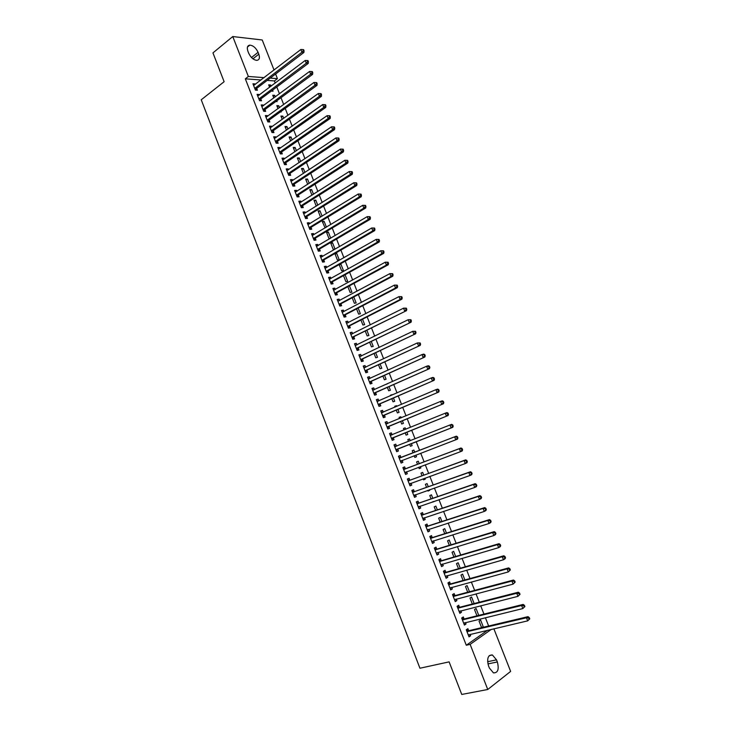 <?xml version="1.0" encoding="UTF-8"?>
<svg xmlns="http://www.w3.org/2000/svg" width="731" height="731" viewBox="0 0 731 731"><rect width="100%" height="100%" fill="white"/><g stroke="black" fill="none" stroke-linecap="round" stroke-linejoin="round"><path stroke-width="1.1" d="M488.637 626.001L485.384 617.713M483.959 614.095L480.696 605.789M479.298 602.225L476.018 593.892M474.638 590.374L471.349 582.022M469.996 578.559L466.698 570.171M465.355 566.763L462.056 558.356M460.731 555.003L457.423 546.569M456.126 543.261L452.8 534.809M451.52 531.547L448.185 523.076M446.924 519.869L443.589 511.371M442.346 508.209L438.993 499.693M437.778 496.577L434.415 488.034M433.218 484.973L429.846 476.411M428.668 473.405L425.287 464.815M424.126 461.846L420.736 453.238M419.594 450.323L416.204 441.698M415.071 438.81L411.69 430.221M410.548 427.297L407.194 418.772M406.034 415.811L402.699 407.35M401.529 404.353L398.221 395.946M397.034 392.922L393.753 384.57M392.547 381.509L389.294 373.221M388.079 370.133L384.844 361.9M383.611 358.775L380.403 350.606M379.161 347.444L375.972 339.339M374.72 336.141L371.558 328.091M370.288 324.856L367.145 316.87M365.865 313.608L362.74 305.677M361.452 302.378L358.354 294.511M357.048 291.176L353.978 283.363M352.653 280L349.601 272.243M348.267 268.844L345.242 261.15M343.899 257.723L340.893 250.084M339.531 246.621L336.552 239.037M335.182 235.546L332.221 228.017M330.832 224.49L327.899 217.025M326.501 213.461L323.586 206.051M322.179 202.46L319.283 195.104M317.866 191.485L314.997 184.185M313.562 180.53L310.712 173.284M309.268 169.601L306.435 162.41M304.973 158.7L302.177 151.564M300.706 147.817L297.919 140.736M296.439 136.962L293.67 129.935M292.181 126.134L289.439 119.162M287.932 115.324L285.209 108.407M283.692 104.542L280.996 97.68M279.461 93.778L276.784 86.971M275.24 83.042L274.417 80.94L277.433 78.656L270.196 78.107M493.864 628.779L510.64 671.396L487.751 689.488L470.134 644.367L491.369 629.364M487.751 689.488L461.754 694.45L449.117 661.875L419.932 668.225L201.235 99.781L224.125 81.708L212.949 52.888L232.769 36.55L262.219 39.977L274.043 70.03M275.596 73.995L277.433 78.656M478.768 615.383L476.073 608.503L474.501 609.544L476.968 615.822M464.039 618.846L463.299 616.955L461.672 618.033L464.423 625.078L466.049 623.982L465.492 622.565M469.494 591.745L467.063 585.558L465.483 586.545L467.703 592.22M454.901 595.463L454.161 593.572L452.516 594.595L455.258 601.613L456.893 600.571L456.308 599.073M460.265 568.225L458.109 562.724L456.5 563.656L458.492 568.727M445.8 572.181L445.06 570.299L443.397 571.267L446.129 578.258L447.792 577.271L447.171 575.699M451.073 544.805L449.181 539.99L447.564 540.867L449.318 545.335M436.736 549.008L436.005 547.135L434.324 548.049L437.047 555.003L438.719 554.08L438.07 552.426M441.926 521.495L440.3 517.356L438.664 518.188L440.181 522.062M427.726 525.936L426.995 524.081L425.296 524.931L428 531.857L429.691 530.98L429.015 529.253M432.816 498.295L431.454 494.823L429.801 495.6L431.089 498.889M434.031 501.393L432.304 501.978M418.744 502.974L418.022 501.119L416.305 501.923L419 508.822L420.709 507.999L420.005 506.19M423.752 475.196L422.655 472.39L420.983 473.112L422.043 475.817M424.93 478.193L425.287 479.107L423.624 479.847L423.222 478.814M409.808 480.121L409.086 478.275L407.359 479.024L410.036 485.877L411.763 485.119L411.041 483.264M414.724 452.206L413.883 450.058L412.202 450.735L413.033 452.854M415.866 455.111L416.515 456.747L414.833 457.432L414.175 455.76M400.917 457.359L400.195 455.523L398.45 456.217L401.118 463.052L402.863 462.339L402.141 460.493M403.485 428.503L405.157 427.827L403.457 428.448L404.042 429.938M405.157 427.827L405.723 429.261M406.865 432.176L407.77 434.479L406.08 435.119L405.184 432.853M389.605 433.584L391.341 432.88L389.586 433.52L392.236 440.318L394 439.66L393.278 437.832M391.341 432.88L392.063 434.707M394.813 406.399L396.476 405.687L394.758 406.262L395.087 407.103M396.476 405.687L396.75 406.39M397.92 409.378L399.071 412.321L397.362 412.905L396.257 410.082M380.814 411.069L382.532 410.329L380.75 410.923L383.4 417.693L385.173 417.081L384.46 415.263M382.532 410.329L383.245 412.156M387.704 383.684L386.169 384.369M389.011 386.681L390.409 390.253L388.691 390.783L387.366 387.421M372.052 388.654L373.76 387.887L371.969 388.426L374.601 395.169L376.383 394.612L375.679 392.794M373.76 387.887L374.436 389.632M380.147 364.093L381.792 368.278L380.047 368.762L378.512 364.86M363.334 366.341L365.025 365.546L363.216 366.039L365.838 372.746L367.638 372.234L366.935 370.434M365.025 365.546L365.674 367.2M371.321 341.605L373.203 346.403L371.449 346.841L369.703 342.391M354.654 344.127L356.326 343.305L354.508 343.744L357.112 350.423L358.93 349.966L358.236 348.166M356.326 343.305L356.938 344.868M362.539 319.219L364.659 324.628L362.887 325.012L360.931 320.032M346.019 322.015L347.673 321.156L345.836 321.549L348.431 328.192L350.268 327.79L349.564 325.999M347.673 321.156L348.248 322.636M353.786 296.932L356.143 302.936L354.361 303.283L352.205 297.773M337.411 299.993L339.056 299.116L337.201 299.454L339.787 306.07L341.642 305.713L340.938 303.932M339.056 299.116L339.595 300.505M343.561 275.761L344.694 274.957M345.142 274.893L347.673 281.353L345.873 281.645L343.506 275.614M328.849 278.072L330.476 277.168L328.612 277.451L331.18 284.039L333.044 283.738L332.349 281.965M330.476 277.168L330.988 278.465M336.717 253.419L334.899 253.657L337.42 260.099L339.239 259.852L336.717 253.419L335.154 254.315M320.324 256.252L321.932 255.311L320.05 255.548L322.618 262.109L324.491 261.853L323.806 260.09M321.932 255.311L322.408 256.535M326.775 232.97L328.329 232.047L326.492 232.239L329.005 238.653L330.12 238.534M328.329 232.047L330.723 238.169M311.835 234.523L313.435 233.554L311.534 233.746L314.083 240.28L315.975 240.07L315.289 238.315M313.435 233.554L313.873 234.688M318.442 211.716L319.968 210.766L318.122 210.903L320.553 217.107M319.968 210.766L322.088 216.166M303.383 212.885L304.964 211.899L303.054 212.045L305.595 218.542L307.504 218.386L306.819 216.632M304.964 211.899L305.375 212.949M310.136 190.544L311.653 189.576L309.798 189.667L311.973 195.232M311.653 189.576L313.489 194.263M294.968 191.348L296.539 190.334L294.611 190.435L297.133 196.904L299.061 196.794L298.376 195.049M296.539 190.334L296.914 191.303M301.876 169.473L303.374 168.477L301.501 168.523L303.429 173.448M303.374 168.477L304.937 172.452M286.589 169.903L288.142 168.861L286.205 168.916L288.718 175.358L290.655 175.294L289.979 173.558M288.142 168.861L288.489 169.747M293.643 148.494L295.132 147.47L293.241 147.47L294.922 151.756M295.132 147.47L296.411 150.741M278.246 148.557L279.79 147.488L277.835 147.488L280.339 153.912L282.294 153.894L281.618 152.167M279.79 147.488L280.101 148.292M285.446 127.596L286.917 126.554L285.017 126.509L286.451 130.173M286.917 126.554L287.932 129.131M269.94 127.304L271.466 126.207L269.501 126.161L271.996 132.549L273.961 132.585L273.284 130.858M271.466 126.207L271.749 126.929M277.287 106.79L278.749 105.721L276.83 105.639L278.018 108.672M278.749 105.721L279.489 107.603M280.996 111.468L281.197 111.962L280.357 111.925M261.68 106.141L263.187 105.017L261.205 104.926L263.69 111.286L265.664 111.368L264.997 109.65M263.187 105.017L263.434 105.657M269.154 86.075L270.607 84.979L268.679 84.851L269.629 87.272M270.607 84.979L271.073 86.185M272.617 90.096L273.047 91.192L271.292 91.092M253.447 85.061L254.936 83.919L252.944 83.782L255.421 90.114L257.413 90.242L256.745 88.533M254.936 83.919L255.156 84.485M261.058 79.971L245.324 78.829L466.287 645.245L487.577 630.25M274.417 80.94L267.171 80.41M257.559 95.587L259.057 94.454L257.065 94.345L259.551 100.686L261.534 100.787L260.866 99.078M259.057 94.454L259.295 95.057M273.211 96.419L274.673 95.341L272.745 95.231L273.823 97.963M274.673 95.341L275.276 96.885M276.802 100.768L277.113 101.563L275.806 101.499M265.801 116.704L267.327 115.599L265.344 115.535L267.838 121.903L269.812 121.958L269.136 120.24M267.327 115.599L267.592 116.284M281.362 117.179L282.824 116.128L280.914 116.065L282.23 119.409M282.824 116.128L283.701 118.358M274.088 137.921L275.624 136.834L273.659 136.816L276.163 143.221L278.118 143.221L277.451 141.503M275.624 136.834L275.925 137.602M289.54 138.031L291.02 136.999L289.129 136.98L290.682 140.955M291.02 136.999L292.172 139.923M282.413 159.221L283.957 158.161L282.011 158.188L284.523 164.621L286.47 164.585L285.794 162.849M283.957 158.161L284.295 159.011M297.755 158.974L299.244 157.96L297.362 157.987L299.171 162.593M299.244 157.96L300.669 161.588M290.774 180.621L292.336 179.588L290.399 179.662L292.921 186.122L294.858 186.03L294.173 184.294M292.336 179.588L292.702 180.511M305.997 180L307.513 179.013L305.64 179.086L307.696 184.322M307.513 179.013L309.213 183.344M299.171 202.103L300.743 201.107L298.824 201.226L301.364 207.714L303.274 207.577L302.588 205.831M300.743 201.107L301.145 202.112M314.284 201.116L315.81 200.157L313.955 200.276L316.258 206.151M315.81 200.157L317.784 205.201M307.605 223.695L309.195 222.717L307.285 222.882L309.834 229.397L311.735 229.214L311.05 227.46M309.195 222.717L309.624 223.805M322.609 222.334L324.144 221.392L322.307 221.557L325.112 227.935M324.144 221.392L326.401 227.158M316.075 245.369L317.674 244.419L315.783 244.638L318.341 251.181L320.233 250.952L319.538 249.189M317.674 244.419L318.14 245.598M332.514 242.729L330.686 242.93L333.208 249.362L335.036 249.143L332.514 242.729L330.96 243.633M324.582 267.144L326.2 266.23L324.326 266.495L326.894 273.065L328.767 272.782L328.073 271.018M326.2 266.23L326.693 267.491M339.358 265.033L340.92 264.147L339.604 264.33M340.92 264.147L343.451 270.589L341.642 270.863L339.175 264.576M333.126 289.019L334.761 288.124L332.897 288.443L335.483 295.041L337.338 294.712L336.644 292.939M334.761 288.124L335.291 289.476M349.427 285.83L351.903 292.135L350.112 292.455L347.846 286.68M341.706 310.986L343.36 310.127L341.514 310.483L344.109 317.117L345.946 316.742L345.251 314.951M343.36 310.127L343.917 311.552M358.153 308.062L360.401 313.773L358.619 314.138L356.564 308.893M350.332 333.053L351.995 332.221L350.167 332.632L352.771 339.294L354.599 338.864L353.895 337.073M351.995 332.221L352.589 333.738M366.925 330.403L368.927 335.502L367.163 335.913L365.317 331.207M358.994 355.22L360.675 354.407L358.857 354.873L361.47 361.571L363.28 361.087L362.576 359.286M360.675 354.407L361.297 356.015M375.734 352.835L377.488 357.331L375.743 357.788L374.108 353.612M367.693 377.488L369.383 376.703L367.583 377.223L370.215 383.939L372.006 383.409L371.302 381.6M369.383 376.703L370.05 378.402M384.579 375.378L386.096 379.252L384.36 379.764L382.934 376.127M376.428 399.848L378.137 399.099L376.355 399.665L378.996 406.418L380.778 405.833L380.065 404.015M378.137 399.099L378.841 400.88M390.491 395.38L392.145 394.658L390.418 395.206L390.628 395.727M393.461 398.02L394.74 401.273L393.022 401.831L391.807 398.733M385.2 422.317L386.937 421.595L385.164 422.207L387.814 428.996L389.577 428.357L388.865 426.529M386.937 421.595L387.649 423.413M399.144 417.438L400.807 416.743L399.099 417.337L399.565 418.507M400.807 416.743L401.228 417.812M402.388 420.764L403.421 423.386L401.712 423.998L400.716 421.449M394.018 444.877L395.763 444.183L394.009 444.859L396.677 451.676L398.422 450.981L396.677 451.676M395.763 444.183L396.485 446.02M397.71 449.154L398.422 450.981M407.834 439.596L409.515 438.929L407.825 439.578L408.538 441.396M409.515 438.929L410.228 440.729M411.352 443.607L412.138 445.599L410.447 446.266L412.138 445.599M409.671 444.274L410.447 446.266M405.358 468.726L404.636 466.881L402.9 467.612L405.577 474.456L407.304 473.715L406.582 471.87M419.238 463.682L418.26 461.215L416.588 461.91L417.538 464.322M420.389 466.634L420.892 467.913L419.219 468.626L418.689 467.273M414.276 491.534L413.554 489.688L411.827 490.464L414.514 497.336L416.231 496.541L415.51 494.704M428.275 486.727L427.05 483.593L425.387 484.342L426.566 487.339M429.472 489.779L429.691 490.327L428.037 491.095L427.754 490.382M423.231 514.441L422.5 512.586L420.8 513.418L423.496 520.326L425.195 519.476L424.51 517.712M437.366 509.882L435.868 506.08L434.223 506.875L435.63 510.457M432.222 537.459L431.5 535.595L429.81 536.481L432.514 543.416L434.205 542.521L433.538 540.83M446.495 533.137L444.731 528.659L443.105 529.518L444.74 533.685M441.259 560.586L440.528 558.703L438.856 559.644L441.579 566.616L443.251 565.657L442.62 564.049M455.66 556.501L453.64 551.348L452.023 552.252L453.896 557.022M450.342 583.804L449.611 581.922L447.948 582.918L450.689 589.917L452.334 588.912L451.74 587.377M464.87 579.966L462.577 574.127L460.987 575.087L463.089 580.46M459.461 607.141L458.721 605.25L457.085 606.301L459.836 613.336L461.471 612.267L460.895 610.805M474.127 603.55L471.568 597.017L469.987 598.031L472.327 604.007M468.626 630.579L467.886 628.678L466.259 629.784L469.019 636.856L470.636 635.732L470.097 634.353M481.491 627.362L483.301 626.933L480.587 620.007L479.024 621.076L481.61 627.664M483.301 626.933L482.561 627.445M497.345 661.948C499.209 669.322 497.921 672.968 493.462 672.885L489.368 668.015L488.536 665.886C486.7 658.521 487.979 654.875 492.383 654.967L496.513 659.846L497.345 661.948L487.933 663.922M466.287 645.245L470.134 644.367M245.324 78.829L248.357 76.463L232.769 36.55M247.928 51.28C246.712 47.606 247.352 45.56 249.828 45.13C253.209 45.505 255.96 47.899 258.07 52.321L258.801 54.185C260.026 57.877 259.377 59.942 256.855 60.362C253.493 59.969 250.77 57.575 248.668 53.162L247.928 51.28M264.083 77.65L248.357 76.463M401.1 463.006L402.863 462.339M414.815 457.396L416.515 456.747M405.541 474.364L407.304 473.715M419.192 468.553L420.892 467.913M409.99 485.759L411.763 485.119M423.578 479.728L425.287 479.107M414.45 497.171L416.231 496.541M427.973 490.93L429.691 490.327M418.918 508.612L420.709 507.999M432.377 502.16L434.104 501.576M423.395 520.07L425.195 519.476M427.891 531.565L429.691 530.98M432.386 543.078L434.205 542.521M436.9 554.628L438.719 554.08M441.414 566.196L443.251 565.657M445.947 577.792L447.792 577.271M450.488 589.414L452.334 588.912M455.038 601.065L456.893 600.571M459.598 612.733L461.471 612.267M464.176 624.438L466.049 623.982M468.754 636.171L470.636 635.732M255.092 87.967L257.084 88.095L303.904 52.458L301.93 52.248L254.744 88.405M303.274 50.667L304.059 50.759L303.621 49.662L302.835 49.571L303.274 50.667L301.93 52.248L300.843 49.507L253.611 85.49M257.084 88.095L255.786 90.141M303.904 52.458L304.059 50.759M302.835 49.571L300.843 49.507M259.222 98.539L261.205 98.648L308.254 63.405L306.289 63.213L258.875 98.977M307.632 61.642L308.409 61.715L307.979 60.618L307.194 60.545L307.632 61.642L306.289 63.213L305.202 60.472L257.732 96.053M261.205 98.648L259.889 100.704M308.254 63.405L308.409 61.715M307.194 60.545L305.202 60.472M263.361 109.138L265.344 109.221L312.612 74.379L310.657 74.215L263.014 109.568M312 72.634L312.777 72.707L312.338 71.601L311.561 71.537L312 72.634L310.657 74.215L309.56 71.464L261.872 106.644M265.344 109.221L264.001 111.304M312.612 74.379L312.777 72.707M311.561 71.537L309.56 71.464M267.509 119.756L269.483 119.811L316.98 85.372L315.034 85.235L267.162 120.186M316.377 83.663L317.153 83.718L316.715 82.612L315.938 82.557L316.377 83.663L315.034 85.235L313.937 82.475L266.02 117.252M269.483 119.811L268.113 121.913M316.98 85.372L317.153 83.718M315.938 82.557L313.937 82.475M271.667 130.401L273.632 130.438L321.357 96.391L319.42 96.282L271.32 130.831M320.763 94.701L321.539 94.756L321.101 93.65L320.324 93.595L320.763 94.701L319.42 96.282L318.323 93.513L270.168 127.888M273.632 130.438L272.243 132.558M321.357 96.391L321.539 94.756M320.324 93.595L318.323 93.513M275.578 141.348L277.533 141.357L275.825 141.074L277.798 141.074L325.743 107.439L323.815 107.356L275.486 141.494M325.158 105.776L325.935 105.812L325.496 104.707L324.719 104.67L325.158 105.776L323.815 107.356L322.709 104.579L274.335 138.543M277.533 141.357L276.373 143.221M325.743 107.439L325.935 105.812M324.719 104.67L322.709 104.579M280.01 151.756L281.965 151.746L330.138 118.513L328.219 118.449L279.662 152.176M329.571 116.878L328.219 118.449L327.113 115.672L329.9 115.79L329.124 115.763L329.571 116.878L330.339 116.905L329.9 115.79M278.511 149.225L327.113 115.672L329.124 115.763M281.965 151.746L280.512 153.903M330.138 118.513L330.339 116.905M284.204 162.465L286.141 162.428L334.551 129.615L332.632 129.57L283.847 162.885M333.985 127.998L332.632 129.57L331.527 126.792L334.314 126.902L333.546 126.883L333.985 127.998L334.752 128.016L334.314 126.902M282.687 159.925L331.527 126.792L333.546 126.883M286.141 162.428L284.661 164.621M334.551 129.615L334.752 128.016M288.398 173.201L290.335 173.146L338.965 140.736L337.064 140.718L288.041 173.622M338.416 139.146L337.064 140.718L335.949 137.931L338.736 138.04L337.969 138.031L338.416 139.146L339.175 139.155L338.736 138.04M286.881 170.652L335.949 137.931L337.969 138.031M290.335 173.146L288.818 175.358M338.965 140.736L339.175 139.155M292.601 183.965L294.529 183.883L343.396 151.884L341.496 151.893L292.245 184.376M342.857 150.321L341.496 151.893L340.39 149.097L343.168 149.197L342.41 149.197L342.857 150.321L343.616 150.312L343.168 149.197M291.084 181.398L340.39 149.097L342.41 149.197M294.529 183.883L292.976 186.113M343.396 151.884L343.616 150.312M296.813 194.748L298.741 194.638L347.837 163.059L345.946 163.095L296.457 195.159M347.307 161.514L345.946 163.095L344.831 160.29L347.618 160.381L346.86 160.4L347.307 161.514L348.057 161.505L347.618 160.381M295.287 192.18L344.831 160.29L346.86 160.4M298.741 194.638L297.151 196.904M347.837 163.059L348.057 161.505M301.035 205.557L302.954 205.429L352.287 174.252L350.405 174.316L300.679 205.959M351.766 172.744L350.405 174.316L349.281 171.511L352.068 171.593L351.319 171.621L351.766 172.744L352.516 172.717L352.068 171.593M299.509 202.971L349.281 171.511L351.319 171.621M302.954 205.429L301.346 207.686M352.287 174.252L352.516 172.717M305.266 216.385L307.175 216.23L356.746 185.482L354.864 185.573L304.909 216.787M356.235 183.993L354.864 185.573L353.749 182.759L356.536 182.832L355.787 182.869L356.235 183.993L356.984 183.956L356.536 182.832M303.74 213.799L353.749 182.759L355.787 182.869M307.175 216.23L305.567 218.478M356.746 185.482L356.984 183.956M309.515 227.24L311.415 227.067L361.215 196.73L359.341 196.849L309.149 227.643M360.712 195.268L359.341 196.849L358.227 194.026L361.013 194.099L360.264 194.144L360.712 195.268L361.461 195.223L361.013 194.099M307.97 224.645L358.227 194.026L360.264 194.144M311.415 227.067L309.789 229.296M361.215 196.73L361.461 195.223M313.763 238.123L315.655 237.922L365.692 208.006L363.837 208.152L313.398 238.516M365.198 206.571L363.837 208.152L362.713 205.32L365.5 205.384L364.751 205.438L365.198 206.571L365.948 206.517L365.5 205.384M312.219 235.51L362.713 205.32L364.751 205.438M315.655 237.922L314.028 240.133M312.183 235.409L312.722 235.382M365.692 208.006L365.948 206.517M318.022 249.024L319.913 248.796L370.178 219.309L368.333 219.474L317.656 249.417M369.703 217.902L368.333 219.474L367.209 216.641L369.996 216.705L369.246 216.769L369.703 217.902L370.443 217.838L369.996 216.705M316.477 246.402L367.209 216.641L369.246 216.769M319.913 248.796L318.268 250.998M316.422 246.265L317.053 246.237M370.178 219.309L370.443 217.838M322.289 259.953L324.171 259.706L374.683 230.64L372.837 230.832L321.923 260.346M374.208 229.26L372.837 230.832L371.714 227.99L374.5 228.045L373.76 228.118L374.208 229.26L374.948 229.178L374.5 228.045M320.745 257.321L371.714 227.99L373.76 228.118M324.171 259.706L322.526 261.89M320.671 257.148L321.393 257.12M374.683 230.64L374.948 229.178M326.574 270.909L328.447 270.634L379.197 241.998L377.36 242.217L326.2 271.292M378.731 240.636L377.36 242.217L376.227 239.366L379.014 239.412L378.283 239.494L378.731 240.636L379.471 240.554L379.014 239.412M325.021 268.268L376.227 239.366L378.283 239.494M328.447 270.634L326.794 272.8M324.93 268.049L325.752 268.021M379.197 241.998L379.471 240.554M330.86 281.883L332.724 281.581L383.711 253.374L381.884 253.62L330.485 282.267M383.263 252.04L381.884 253.62L380.75 250.77L383.537 250.806L382.806 250.907L383.263 252.04L383.994 251.948L383.537 250.806M329.297 279.233L380.75 250.77L382.806 250.907M332.724 281.581L331.061 283.738M329.197 278.968L330.11 278.959M383.711 253.374L383.994 251.948M335.154 292.884L337.018 292.555L388.243 264.786L386.425 265.061L334.78 293.259M387.805 263.48L386.425 265.061L385.292 262.191L388.079 262.228L387.348 262.338L387.805 263.48L388.536 263.37L388.079 262.228M333.592 290.216L385.292 262.191L387.348 262.338M337.018 292.555L335.346 294.694M333.482 289.924L334.478 289.915M388.243 264.786L388.536 263.37M339.467 303.904L341.322 303.557L392.785 276.217L390.975 276.519L339.093 304.279M392.355 274.938L390.975 276.519L389.842 273.65L392.629 273.677L391.907 273.787L392.355 274.938L393.086 274.819L392.629 273.677M337.896 301.236L389.842 273.65L391.907 273.787M341.322 303.557L339.641 305.686M337.768 300.898L338.864 300.898M392.785 276.217L393.086 274.819M343.78 314.96L345.626 314.586L397.344 287.676L395.535 288.005L343.406 315.326M396.924 286.424L395.535 288.005L394.393 285.127L397.189 285.145L396.467 285.273L396.924 286.424L397.646 286.296L397.189 285.145M342.209 312.274L394.393 285.127L396.467 285.273M345.626 314.586L343.935 316.687M342.062 311.899L343.259 311.899M397.344 287.676L397.646 286.296M348.111 326.035L349.948 325.633L401.904 299.162L400.113 299.518L347.728 326.401M401.493 297.937L400.113 299.518L398.962 296.64L401.758 296.649L401.036 296.786L401.493 297.937L402.214 297.8L401.758 296.649M346.531 323.34L398.962 296.64L401.036 296.786M349.948 325.633L348.248 327.726M346.366 322.919L347.664 322.938M401.904 299.162L402.214 297.8M352.452 337.128L406.473 310.675L352.068 337.494M406.08 309.478L404.691 311.059L403.549 308.171L406.335 308.171L405.623 308.327L406.08 309.478L406.792 309.332L406.335 308.171M350.871 334.433L403.549 308.171L405.623 308.327M354.279 336.708L352.57 338.782M350.688 333.966L352.077 333.994M406.473 310.675L406.792 309.332M356.792 348.258L411.06 322.216L356.408 348.614M410.676 321.046L409.287 322.627L408.136 319.73L410.923 319.73L410.219 319.886L410.676 321.046L411.389 320.882L410.923 319.73M355.211 345.544L408.136 319.73L410.219 319.886M358.619 347.801L356.902 349.866M355.01 345.041L356.5 345.087M411.06 322.216L411.389 320.882M361.151 359.405L415.656 333.784L360.767 359.762M415.281 332.642L413.892 334.222L412.741 331.317L415.528 331.307L414.824 331.481L415.281 332.642L415.985 332.468L415.528 331.307M359.561 356.682L412.741 331.317L414.824 331.481M362.969 358.93L361.242 360.977M359.35 356.134L360.931 356.198M415.656 333.784L415.985 332.468M365.518 370.58L420.261 345.379L365.125 370.937M367.327 370.078L365.226 370.809L367.035 370.306L365.591 372.106M419.896 344.264L418.507 345.845L417.346 342.94L420.142 342.921L419.439 343.104L419.896 344.264L420.599 344.082L420.142 342.921M363.919 367.848L417.346 342.94L419.439 343.104M363.691 367.254L365.381 367.337M420.261 345.379L420.599 344.082M369.895 381.774L424.875 357.002L369.502 382.13M424.528 355.915L423.13 357.496L421.97 354.581L423.724 354.096L424.766 354.553L424.062 354.745L424.528 355.915L425.223 355.714L424.766 354.553M368.296 379.033L421.97 354.581L424.062 354.745M371.695 381.253L369.95 383.263M368.049 378.402L369.831 378.503M424.875 357.002L425.223 355.714M374.281 393.004L429.508 368.652L373.888 393.351M429.161 367.592L427.763 369.173L426.602 366.249L428.348 365.738L429.399 366.213L428.704 366.423L429.161 367.592L429.865 367.382L429.399 366.213M372.673 390.244L426.602 366.249L428.704 366.423M376.072 392.446L374.318 394.448M372.417 389.577L374.299 389.687M429.508 368.652L429.865 367.382M378.676 404.252L434.141 380.321L378.283 404.59M433.812 379.298L432.414 380.869L431.244 377.945L432.98 377.406L434.04 377.909L433.346 378.119L433.812 379.298L434.506 379.078L434.04 377.909M377.068 401.483L431.244 377.945L433.346 378.119M380.458 403.676L378.695 405.659M376.785 400.771L378.777 400.908M434.141 380.321L434.506 379.078M383.081 415.528L438.792 392.026L382.688 415.866M438.472 391.021L437.065 392.602L435.904 389.669L437.631 389.102L438.701 389.623L438.006 389.851L438.472 391.021L439.167 390.793L438.701 389.623M381.463 412.75L435.904 389.669L438.006 389.851M384.853 414.925L383.081 416.889M381.171 411.992L383.263 412.156M438.792 392.026L439.167 390.793M387.494 426.822L443.452 403.759L387.101 427.16M443.141 402.781L441.734 404.362L440.565 401.42L442.282 400.826L443.361 401.365L442.675 401.602L443.141 402.781L443.827 402.543L443.361 401.365M385.877 424.035L440.565 401.42L442.675 401.602M389.267 426.191L387.485 428.147M385.566 423.24L387.759 423.423M443.452 403.759L443.827 402.543M391.926 438.152L448.121 415.519L391.524 438.481M447.829 414.568L446.413 416.149L445.243 413.198L446.952 412.576L448.039 413.143L447.363 413.39L447.829 414.568L448.505 414.322L448.039 413.143M390.299 435.356L445.243 413.198L447.363 413.39M393.68 437.494L391.889 439.432M389.97 434.516L392.273 434.726M448.121 415.519L448.505 414.322M396.357 449.501L452.809 427.306L395.955 449.83M452.516 426.383L451.109 427.964L449.93 425.003L451.63 424.355L452.727 424.939L452.05 425.204L452.516 426.383L453.202 426.118L452.727 424.939M394.731 446.696L449.93 425.003L452.05 425.204M398.112 448.816L396.312 450.735M394.384 445.809L396.842 446.029M452.809 427.306L453.202 426.118M457.898 437.951L457.432 436.763L456.756 437.037L457.222 438.225L457.898 437.951L457.496 439.121L400.396 461.206M457.222 438.225L455.806 439.806L454.636 436.846L456.327 436.16L401.438 457.332L398.806 457.131M399.172 458.063L454.636 436.846L456.756 437.037M402.342 460.292L400.734 462.074M457.432 436.763L456.327 436.16M462.613 449.812L462.138 448.624L461.471 448.907L461.937 450.095L462.613 449.812L462.202 450.954L460.521 451.676L404.855 472.601M461.937 450.095L460.521 451.676L459.342 448.706L461.023 447.993L405.879 468.699L403.238 468.48M403.622 469.457L459.342 448.706L461.471 448.907M406.701 471.742L405.175 473.432M462.138 448.624L461.023 447.993M467.337 461.7L466.862 460.503L466.195 460.804L466.67 461.992L467.337 461.7L466.917 462.824L465.245 463.573L409.314 484.032M466.67 461.992L465.245 463.573L464.066 460.594L465.738 459.854L410.338 480.093L407.688 479.856M408.081 480.87L464.066 460.594L466.195 460.804M411.087 483.218L409.625 484.817M466.862 460.503L465.738 459.854M472.071 473.615L471.596 472.418L470.928 472.729L471.404 473.916L472.071 473.615L471.641 474.721L469.978 475.497L413.792 495.481M471.404 473.916L469.978 475.497L468.799 472.518L470.462 471.751L414.797 491.515L412.138 491.259M412.549 492.31L468.799 472.518L470.928 472.729M415.491 494.713L414.084 496.23M471.596 472.418L470.462 471.751M476.813 485.558L476.338 484.361L475.68 484.68L476.155 485.877L476.813 485.558L476.384 486.654L474.73 487.458L418.269 506.958M476.155 485.877L474.73 487.458L473.542 484.461L475.196 483.666L419.274 502.965L416.606 502.681M417.035 503.787L473.542 484.461L475.68 484.68M419.905 506.227L418.552 507.67M476.338 484.361L475.196 483.666M481.574 497.528L481.089 496.331L480.441 496.66L480.916 497.857L481.574 497.528L481.126 498.606L479.49 499.437L422.765 518.462M480.916 497.857L479.49 499.437L478.293 496.44L479.938 495.609L423.761 514.441L421.074 514.131M421.522 515.282L478.293 496.44L480.441 496.66M424.318 517.776L423.03 519.129M481.089 496.331L479.938 495.609M486.334 509.525L485.859 508.328L485.21 508.666L485.686 509.872L486.334 509.525L485.887 510.585L484.251 511.453L427.269 529.993M485.686 509.872L484.251 511.453L483.063 508.447L484.699 507.588L428.256 525.936L425.561 525.616M426.027 526.804L483.063 508.447L485.21 508.666M428.75 529.345L427.516 530.615M485.859 508.328L484.699 507.588M491.113 521.55L490.638 520.353L489.989 520.7L490.464 521.907L491.113 521.55L490.656 522.601L489.039 523.487L431.783 541.543M490.464 521.907L489.039 523.487L487.842 520.481L489.468 519.595L432.761 537.459L430.056 537.111M430.541 538.354L487.842 520.481L489.989 520.7M433.191 540.94L432.012 542.137M490.638 520.353L489.468 519.595M495.91 533.612L495.426 532.406L494.777 532.771L495.262 533.977L495.91 533.612L495.444 534.635L493.827 535.558L436.316 553.129M495.262 533.977L493.827 535.558L492.63 532.543L494.247 531.62L437.275 549.018L434.561 548.643M435.064 549.922L492.63 532.543L494.777 532.771M437.641 552.554L436.526 553.678M495.426 532.406L494.247 531.62M500.708 545.701L500.232 544.485L499.584 544.869L500.068 546.075L500.708 545.701L500.232 546.706L498.633 547.656L440.848 564.734M500.068 546.075L498.633 547.656L497.427 544.632L499.035 543.681L441.807 560.595L439.075 560.202M439.596 561.527L497.427 544.632L499.584 544.869M442.1 564.195L441.049 565.246M500.232 544.485L499.035 543.681M505.523 557.808L505.039 556.602L504.399 556.985L504.883 558.201L505.523 557.808L505.039 558.804L503.449 559.782L445.389 576.366M504.883 558.201L503.449 559.782L502.243 556.748L503.842 555.77L446.339 572.199L443.598 571.788M444.137 573.15L502.243 556.748L504.399 556.985M446.568 575.873L445.572 576.832M505.039 556.602L503.842 555.77M510.348 569.952L509.863 568.736L509.233 569.138L509.717 570.363L510.348 569.952L508.273 571.934L449.949 588.035M509.717 570.363L508.273 571.934L507.067 568.901L508.648 567.896L450.89 583.831L448.14 583.393M448.688 584.809L507.067 568.901L509.233 569.138M451.045 587.56L450.113 588.455M509.863 568.736L508.648 567.896M515.181 582.123L514.697 580.907L514.067 581.328L514.551 582.543L515.181 582.123L513.107 584.124L454.518 599.722M514.551 582.543L513.107 584.124L511.901 581.072L513.473 580.039L455.45 595.482L452.681 595.025M453.257 596.487L511.901 581.072L514.067 581.328M455.532 599.283L454.664 600.105M514.697 580.907L513.473 580.039M520.033 594.33L519.549 593.106L518.919 593.535L519.403 594.76L520.033 594.33L517.959 596.341L459.095 611.436M519.403 594.76L517.959 596.341L516.744 593.28L518.316 592.22L460.018 607.169L457.24 606.693M457.825 608.192L516.744 593.28L518.919 593.535M460.027 611.025L459.223 611.774M519.549 593.106L518.316 592.22M524.895 606.556L524.401 605.332L523.78 605.771L524.273 607.004L524.895 606.556L522.82 608.576L463.682 623.178M524.273 607.004L522.82 608.576L521.605 605.515L523.158 604.418L464.596 618.883L461.809 618.38M462.412 619.934L521.605 605.515L523.78 605.771M464.532 622.803L463.792 623.479M524.401 605.332L523.158 604.418M529.765 618.819L529.271 617.594L528.659 618.042L529.143 619.276L529.765 618.819L527.691 620.857L468.279 634.947M529.143 619.276L527.691 620.857L526.475 617.777L528.02 616.653L469.183 630.615L466.378 630.095M467.008 631.694L526.475 617.777L528.659 618.042M469.046 634.599L468.379 635.202M529.271 617.594L528.02 616.653M258.07 52.321L251.491 57.53M258.801 54.185L252.935 58.818M496.513 659.846L487.595 661.729M254.836 88.259L256.828 88.387M258.966 98.831L260.949 98.932M263.105 109.422L265.088 109.504M267.254 120.039L269.227 120.103M271.411 130.685L273.376 130.721M279.754 152.03L281.709 152.021M283.939 162.748L285.885 162.711M288.133 173.475L290.07 173.421M292.336 184.239L294.264 184.157M296.548 195.022L298.467 194.912M300.77 205.822L302.689 205.694M305.001 216.65L306.91 216.495M309.24 227.505L311.141 227.323M313.489 238.379L315.381 238.178M317.747 249.28L319.639 249.061M322.015 260.209L323.897 259.953M326.291 271.155L328.164 270.881M330.586 282.129L332.45 281.828M334.88 293.131L336.735 292.802M339.184 304.151L341.039 303.804M343.506 315.198L345.343 314.823M347.828 326.273L349.665 325.871M352.168 337.366L353.996 336.945M356.509 348.486L358.327 348.038M360.867 359.634L362.677 359.159L360.876 359.625M364.075 367.848L364.559 367.72M368.442 379.042L369.009 378.877M369.603 382.002L371.403 381.481M372.828 390.253L373.486 390.052M373.989 393.223L375.78 392.675M377.223 401.493L378.028 401.237M378.384 404.471L380.166 403.896M381.619 412.759L382.66 412.412M382.788 415.747L384.561 415.144M386.032 424.053L387.503 423.532M387.202 427.041L388.965 426.411M390.455 435.365L392.218 434.717M391.624 438.362L393.379 437.714M394.886 446.714L396.641 446.038M396.056 449.711L397.81 449.035M399.327 458.081L401.072 457.378M399.693 458.035L401.438 457.332M400.506 461.087L402.242 460.384M403.777 469.466L405.513 468.745M404.142 469.43L405.879 468.699M404.956 472.491L406.692 471.751M408.236 480.888L409.972 480.139M408.611 480.852L410.338 480.093M409.424 483.913L410.621 483.383M412.713 492.338L414.431 491.552M413.079 492.301L414.797 491.515M413.892 495.362L414.788 494.96M417.191 503.805L418.909 503.001M417.565 503.769L419.274 502.965M418.379 506.848L419.082 506.51M421.686 515.3L423.386 514.469M422.061 515.273L423.761 514.441M422.874 518.352L423.45 518.06M426.191 526.823L427.882 525.964M426.557 526.795L428.256 525.936M427.379 529.874L427.873 529.628M430.696 538.372L432.386 537.486M431.08 538.354L432.761 537.459M435.219 549.95L436.9 549.036M435.603 549.931L437.275 549.018M439.751 561.554L441.423 560.613M440.135 561.536L441.807 560.595M444.302 573.186L445.965 572.209M444.676 573.168L446.339 572.199M448.852 584.837L450.506 583.841M449.236 584.827L450.89 583.831M453.421 596.523L455.066 595.491M453.805 596.514L455.45 595.482M457.99 608.229L459.625 607.178M458.374 608.219L460.018 607.169M462.577 619.961L464.203 618.883M462.961 619.961L464.596 618.883M467.173 631.73L468.79 630.615M467.566 631.73L469.183 630.615M249.828 45.13L247.462 47.031M492.383 654.967L489.231 655.643M279.991 151.774L281.938 151.765M284.158 162.501L286.104 162.465M288.343 173.247L290.28 173.183M292.528 184.011L294.465 183.929M296.731 194.811L298.659 194.702M300.944 205.63L302.853 205.493M305.156 216.467L307.066 216.312M309.387 227.332L311.287 227.158M313.626 238.224L315.518 238.023M317.875 249.143L319.758 248.915M322.124 260.081L324.007 259.825M326.391 271.046L328.265 270.762M330.668 282.029L332.532 281.727M334.953 293.04L336.817 292.711M339.248 304.078L341.103 303.721M343.552 315.134L345.397 314.759M347.874 326.218L349.71 325.825M352.196 337.329L354.023 336.909M356.527 348.468L358.354 348.011"/></g></svg>
